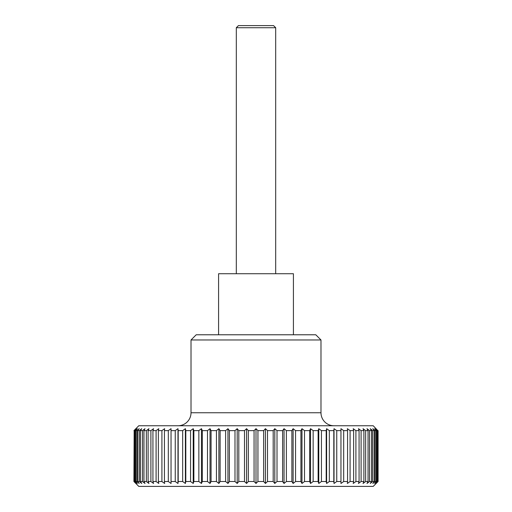 <?xml version="1.0" encoding="UTF-8"?>
<svg xmlns="http://www.w3.org/2000/svg" width="512" height="512" viewBox="0 0 512 512"><rect width="100%" height="100%" fill="white"/><g stroke="black" fill="none" stroke-linecap="round" stroke-linejoin="round"><path stroke-width="0.77" d="M333.984 425.747A12.998 12.998 0 0 1 320.986 412.749L191.014 412.749A12.998 12.998 0 0 1 178.016 425.747M191.014 339.968L196.211 334.771L315.789 334.771L320.986 339.968L191.014 339.968L191.014 412.749M218.586 334.771L218.586 273.722L293.414 273.722L293.414 334.771M377.85 481.517L375.77 483.469L377.549 481.517L377.549 430.63L375.77 428.678L377.85 430.63L378.08 481.517L373.21 486.4L138.79 486.4L133.92 481.517L134.15 430.63L133.92 481.517M254.061 430.63L256 428.678L257.939 430.63L257.939 481.517L256 483.469L254.061 481.517L254.061 430.63L248.352 430.63L248.352 481.517L254.061 481.517M248.352 481.517L246.573 483.469L244.493 481.517L244.493 430.63L238.816 430.63L238.816 481.517L244.493 481.517M238.816 481.517L237.203 483.469L234.989 481.517L234.989 430.63L229.389 430.63L229.389 481.517L234.989 481.517M229.389 481.517L227.955 483.469L225.619 481.517L225.619 430.63L220.122 430.63L220.122 481.517L225.619 481.517M220.122 481.517L218.874 483.469L216.435 481.517L216.435 430.63L211.072 430.63L211.072 481.517L216.435 481.517M211.072 481.517L210.022 483.469L207.494 481.517L207.494 430.63L202.304 430.63L202.304 481.517L207.494 481.517M202.304 481.517L201.459 483.469L198.854 481.517L198.854 430.63L193.869 430.63L193.869 481.517L198.854 481.517M193.869 481.517L193.229 483.469L190.56 481.517L190.56 430.63L185.811 430.63L185.811 481.517L190.56 481.517M185.811 481.517L185.382 483.469L182.675 481.517L182.675 430.63L178.189 430.63L178.189 481.517L182.675 481.517M178.189 481.517L177.978 483.469L175.245 481.517L175.245 430.63L171.046 430.63L171.046 481.517L175.245 481.517M171.046 481.517L171.046 483.469L168.307 481.517L168.307 430.63L164.429 430.63L164.429 481.517L168.307 481.517M164.429 481.517L164.646 483.469L161.914 481.517L161.914 430.63L158.374 430.63L158.374 481.517L161.914 481.517M158.374 481.517L158.803 483.469L156.096 481.517L156.096 430.63L152.928 430.63L152.928 481.517L156.096 481.517M152.928 481.517L153.568 483.469L150.899 481.517L150.899 430.63L148.109 430.63L148.109 481.517L150.899 481.517M148.109 481.517L148.954 483.469L146.349 481.517L146.349 430.63L143.955 430.63L143.955 481.517L146.349 481.517M143.955 481.517L145.005 483.469L142.477 481.517L142.477 430.63L140.499 430.63L140.499 481.517L142.477 481.517M140.499 481.517L141.741 483.469L139.296 481.517L139.296 430.63L137.747 430.63L137.747 481.517L139.296 481.517M137.747 481.517L139.181 483.469L136.845 481.517L136.845 430.63L135.731 430.63L135.731 481.517L136.845 481.517M135.731 481.517L137.338 483.469L135.123 481.517L135.123 430.63L134.451 430.63L134.451 481.517L135.123 481.517M134.451 481.517L136.23 483.469L134.15 481.517M133.92 430.63L138.79 425.747L373.21 425.747L377.85 430.63M263.648 430.63L265.427 428.678L265.427 483.469L263.648 481.517L263.648 430.63L257.939 430.63M265.427 428.678L267.507 430.63L267.507 481.517L265.427 483.469M267.507 481.517L273.184 481.517L273.184 430.63L267.507 430.63M273.184 430.63L274.797 428.678L277.011 430.63L277.011 481.517L274.797 483.469L273.184 481.517M277.011 481.517L282.611 481.517L282.611 430.63L277.011 430.63M282.611 430.63L284.045 428.678L286.381 430.63L286.381 481.517L291.878 481.517L291.878 430.63L286.381 430.63M291.878 430.63L293.126 428.678L295.565 430.63L295.565 481.517L300.928 481.517L300.928 430.63L295.565 430.63M300.928 430.63L301.978 428.678L304.506 430.63L304.506 481.517L309.696 481.517L309.696 430.63L304.506 430.63M309.696 430.63L310.541 428.678L313.146 430.63L313.146 481.517L318.131 481.517L318.131 430.63L313.146 430.63M318.131 430.63L318.771 428.678L321.44 430.63L321.44 481.517L326.189 481.517L326.189 430.63L321.44 430.63M326.189 430.63L326.618 428.678L329.325 430.63L329.325 481.517L333.811 481.517L333.811 430.63L329.325 430.63M333.811 430.63L334.022 428.678L336.755 430.63L336.755 481.517L340.954 481.517L340.954 430.63L336.755 430.63M343.693 481.517L340.954 483.469L340.954 428.678L343.693 430.63L343.693 481.517L347.571 481.517L347.571 430.63L343.693 430.63M347.571 430.63L347.354 428.678L350.086 430.63L350.086 481.517L353.626 481.517L353.626 430.63L350.086 430.63M353.626 430.63L353.197 428.678L355.904 430.63L355.904 481.517L359.072 481.517L359.072 430.63L355.904 430.63M359.072 430.63L358.432 428.678L361.101 430.63L361.101 481.517L363.891 481.517L363.891 430.63L361.101 430.63M363.891 430.63L363.046 428.678L365.651 430.63L365.651 481.517L368.045 481.517L368.045 430.63L365.651 430.63M368.045 430.63L366.995 428.678L369.523 430.63L369.523 481.517L371.501 481.517L371.501 430.63L369.523 430.63M371.501 430.63L370.259 428.678L372.704 430.63L372.704 481.517L374.253 481.517L374.253 430.63L372.704 430.63M374.253 430.63L372.819 428.678L375.155 430.63L375.155 481.517L376.269 481.517L376.269 430.63L375.155 430.63M376.269 430.63L374.662 428.678L376.877 430.63L376.877 481.517L377.549 481.517M377.549 430.63L376.877 430.63M236.307 27.731L238.438 25.6L273.562 25.6L275.693 27.731L236.307 27.731L236.307 273.722M134.15 430.63L136.23 428.678L134.451 430.63M135.123 430.63L137.338 428.678L135.731 430.63M136.845 430.63L139.181 428.678L137.747 430.63M139.296 430.63L141.741 428.678L140.499 430.63M142.477 430.63L145.005 428.678L143.955 430.63M146.349 430.63L148.954 428.678L148.109 430.63M150.899 430.63L153.568 428.678L152.928 430.63M156.096 430.63L158.803 428.678L158.374 430.63M161.914 430.63L164.646 428.678L164.429 430.63M168.307 430.63L171.046 428.678L171.046 430.63M175.245 430.63L177.978 428.678L178.189 430.63M182.675 430.63L185.382 428.678L185.811 430.63M190.56 430.63L193.229 428.678L193.869 430.63M198.854 430.63L201.459 428.678L202.304 430.63M207.494 430.63L210.022 428.678L211.072 430.63M216.435 430.63L218.874 428.678L220.122 430.63M225.619 430.63L227.955 428.678L229.389 430.63M234.989 430.63L237.203 428.678L238.816 430.63M244.493 430.63L246.573 428.678L248.352 430.63M257.939 481.517L263.648 481.517M274.797 428.678L274.797 483.469M376.877 481.517L374.662 483.469L376.269 481.517M375.155 481.517L372.819 483.469L374.253 481.517M372.704 481.517L370.259 483.469L371.501 481.517M369.523 481.517L366.995 483.469L368.045 481.517M365.651 481.517L363.046 483.469L363.891 481.517M361.101 481.517L358.432 483.469L359.072 481.517M355.904 481.517L353.197 483.469L353.626 481.517M350.086 481.517L347.354 483.469L347.571 481.517M336.755 481.517L334.022 483.469L333.811 481.517M329.325 481.517L326.618 483.469L326.189 481.517M321.44 481.517L318.771 483.469L318.131 481.517M313.146 481.517L310.541 483.469L309.696 481.517M304.506 481.517L301.978 483.469L300.928 481.517M295.565 481.517L293.126 483.469L291.878 481.517M286.381 481.517L284.045 483.469L282.611 481.517M284.045 428.678L284.045 483.469M293.126 428.678L293.126 483.469M301.978 428.678L301.978 483.469M310.541 428.678L310.541 483.469M318.771 428.678L318.771 483.469M326.618 428.678L326.618 483.469M334.022 428.678L334.022 483.469M378.08 481.517L378.08 430.63M177.978 428.678L177.978 483.469M185.382 428.678L185.382 483.469M193.229 428.678L193.229 483.469M201.459 428.678L201.459 483.469M210.022 428.678L210.022 483.469M218.874 428.678L218.874 483.469M227.955 428.678L227.955 483.469M237.203 428.678L237.203 483.469M246.573 428.678L246.573 483.469M256 428.678L256 483.469M275.693 27.731L275.693 273.722M320.986 339.968L320.986 412.749"/></g></svg>
